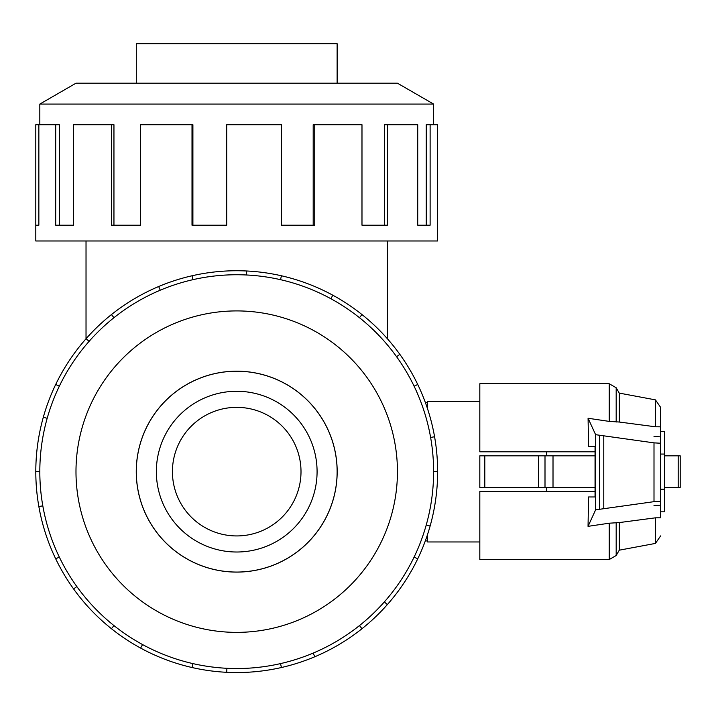 <?xml version="1.0" encoding="UTF-8"?>
<svg xmlns="http://www.w3.org/2000/svg" width="716" height="716" viewBox="0 0 716 716"><rect width="100%" height="100%" fill="white"/><g stroke="black" fill="none" stroke-linecap="round" stroke-linejoin="round"><path stroke-width="1.07" d="M301.006 471.638A64.297 64.297 0 0 0 236.719 407.35A64.297 64.297 0 0 0 172.422 471.638A64.297 64.297 0 0 0 236.719 535.935A64.297 64.297 0 0 0 301.006 471.638M425.313 540.902L427.586 540.902M136.3 471.638A100.419 100.419 0 0 0 236.719 572.057A100.419 100.419 0 0 0 337.129 471.638A100.419 100.419 0 0 0 236.719 371.228A100.419 100.419 0 0 0 136.3 471.638M317.081 471.638A80.362 80.362 0 0 1 236.719 552.009A80.362 80.362 0 0 1 156.348 471.638A80.362 80.362 0 0 1 236.719 391.276A80.362 80.362 0 0 1 317.081 471.638M136.3 83.199L136.3 43.694L337.129 43.694L337.129 83.199M136.255 471.638A100.455 100.455 0 0 0 236.719 572.102A100.455 100.455 0 0 0 337.173 471.638A100.455 100.455 0 0 0 236.719 371.183A100.455 100.455 0 0 0 136.255 471.638M433.61 471.638A196.9 196.9 0 0 0 236.719 274.747A196.9 196.9 0 0 0 39.819 471.638A196.9 196.9 0 0 0 236.719 668.538A196.9 196.9 0 0 0 433.61 471.638L437.628 471.638A200.919 200.919 0 0 1 417.732 558.811L414.108 557.075M397.443 471.638A160.733 160.733 0 0 0 236.719 310.914A160.733 160.733 0 0 0 75.986 471.638A160.733 160.733 0 0 0 236.719 632.371A160.733 160.733 0 0 0 397.443 471.638M42.808 505.836L38.852 506.534A200.919 200.919 0 0 1 417.732 384.465A200.919 200.919 0 0 1 437.628 471.638M433.61 124.718L433.61 104.08L397.443 83.199L75.986 83.199L39.819 104.08L39.819 124.718M38.852 225.209L35.8 225.209L35.8 124.718L38.852 124.718L38.852 225.209L35.8 225.209L35.8 240.988L437.628 240.988L437.628 124.718L430.119 124.718L430.119 225.209L417.732 225.209L426.253 225.209L426.253 124.718L430.119 124.718M479.818 541.958L427.586 541.958L427.586 534.378M546.46 487.462L546.46 491.48M427.586 408.908L427.586 401.318L479.818 401.318M660.644 489.225L664.663 489.225L664.663 511.824L660.644 511.824M660.644 454.06L664.663 454.06L664.663 489.225M484.804 455.824L479.818 455.824L479.818 487.462L484.804 487.462L484.804 455.824L595.05 455.824M484.804 487.462L595.05 487.462M546.46 451.805L546.46 455.824M660.644 431.462L664.663 431.462L664.663 454.06M545.001 487.462L545.001 455.824M538.396 487.462L538.396 455.824M664.663 487.462L680.2 487.462L680.2 455.824L664.663 455.824M588.57 446.328L595.05 446.328L588.57 446.328L588.078 418.26L609.218 421.393L609.218 383.74L479.818 383.74L479.818 451.805L595.05 451.805M595.05 491.48L479.818 491.48L479.818 559.545L609.218 559.545L609.218 523.199L588.042 526.35L595.614 509.846L654.003 501.665L660.644 501.29L660.644 517.811L655.426 517.829L619.259 522.582L609.218 523.199M654.003 436.483L660.644 436.867M588.57 496.958L595.05 496.958L588.57 496.958L588.042 526.35M595.05 446.328L595.05 496.958M595.614 509.846L595.614 434.684L588.078 418.26M660.644 505.165L654.003 505.55M609.218 421.393L619.259 422.028L655.426 426.781L660.644 426.817L660.644 443.24L654.003 442.864L595.614 434.684M654.003 501.665L654.003 442.864M660.644 501.29L660.644 443.24M603.776 508.432L603.776 436.098M655.426 426.781L655.426 399.868L619.259 393.102L619.259 422.028M660.644 517.811L660.644 516.469M655.426 517.829L655.426 543.417L660.644 535.89M619.259 522.582L619.259 550.183L616.181 555.527L609.218 559.545M655.426 399.868L660.644 407.395L660.644 426.817M417.732 225.209L417.732 124.718L387.356 124.718L387.356 225.209L361.983 225.209L384.34 225.209L384.34 124.718L387.356 124.718M361.983 225.209L361.983 124.718L314.754 124.718L314.754 225.209L281.424 225.209L313.196 225.209L313.196 124.718L314.754 124.718M281.424 225.209L281.424 124.718L226.704 124.718L226.704 225.209L192.004 225.209L192.004 124.718L192.899 124.718L192.899 225.209L226.704 225.209M192.004 124.718L140.622 124.718L140.622 225.209L111.445 225.209L111.445 124.718L113.951 124.718L113.951 225.209L140.622 225.209M111.445 124.718L73.587 124.718L73.587 225.209L55.696 225.209L55.696 124.718L59.321 124.718L59.321 225.209L73.587 225.209M55.696 124.718L38.852 124.718M39.819 104.08L433.61 104.08M47.175 418.314L43.309 417.222M55.696 384.465L59.321 386.21M35.8 471.638L39.819 471.638M89.088 341.362L86.072 338.695M111.445 314.557L113.951 317.698M160.232 290.204L158.675 286.507M192.004 275.767L192.899 279.679M246.528 274.989L246.734 270.979M281.424 275.767L280.529 279.679M330.882 298.724L332.806 295.198M361.983 314.557L359.477 317.698M396.583 356.702L399.841 354.357M417.732 384.465L414.108 386.21M430.62 437.449L434.576 436.751M426.253 524.971L430.119 526.054M384.34 601.923L387.356 604.581A200.919 200.919 0 0 1 361.983 628.72L359.477 625.578M417.732 558.811A200.919 200.919 0 0 1 387.356 604.581M313.196 653.073L314.754 656.778A200.919 200.919 0 0 1 281.424 667.518L280.529 663.598M361.983 628.72A200.919 200.919 0 0 1 314.754 656.778M226.9 668.297L226.704 672.306A200.919 200.919 0 0 1 192.004 667.518L192.899 663.598M281.424 667.518A200.919 200.919 0 0 1 226.704 672.306M142.547 644.561L140.622 648.087A200.919 200.919 0 0 1 111.445 628.72L113.951 625.578M192.004 667.518A200.919 200.919 0 0 1 140.622 648.087M76.845 586.583L73.587 588.928A200.919 200.919 0 0 1 55.696 558.811L59.321 557.075M111.445 628.72A200.919 200.919 0 0 1 73.587 588.928M55.696 558.811A200.919 200.919 0 0 1 38.852 506.534M427.586 402.383L425.313 402.383M553.012 487.462L553.012 455.824M678.195 487.462L678.195 455.824M599.623 509.013L599.623 435.516M609.218 383.74L616.181 387.759L616.181 422.064M616.181 522.537L616.181 555.527M387.401 338.749L387.401 240.988M619.259 393.102L616.181 387.759M655.426 543.417L619.259 550.183M86.027 338.749L86.027 240.988"/></g></svg>

